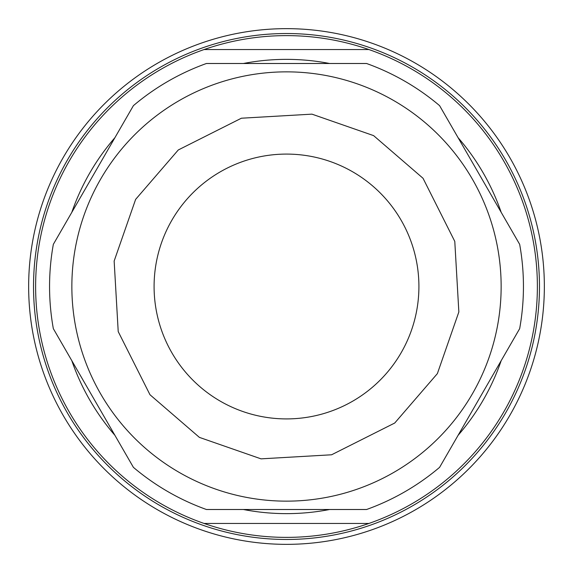 <?xml version="1.0" encoding="UTF-8"?>
<svg xmlns="http://www.w3.org/2000/svg" width="573" height="573" viewBox="0 0 573 573"><rect width="100%" height="100%" fill="white"/><g stroke="black" fill="none" stroke-linecap="round" stroke-linejoin="round"><path stroke-width="0.86" d="M368.955 49.557A250.881 250.881 0 0 1 368.955 523.443A250.881 250.881 0 0 1 35.619 286.5A250.881 250.881 0 0 1 368.955 49.557L204.045 49.557M204.045 523.443L368.955 523.443M33.528 286.5A252.972 252.972 0 0 0 286.5 539.472A252.972 252.972 0 0 0 539.472 286.5A252.972 252.972 0 0 0 286.5 33.528A252.972 252.972 0 0 0 33.528 286.5M28.65 286.5A257.85 257.85 0 0 0 286.5 544.35A257.85 257.85 0 0 0 544.35 286.5A257.85 257.85 0 0 0 286.5 28.65A257.85 257.85 0 0 0 28.65 286.5M49.557 286.5A236.943 236.943 0 0 1 53.339 244.334L133.402 105.654A236.943 236.943 0 0 1 206.43 63.496L366.57 63.496A236.943 236.943 0 0 1 439.598 105.654L519.661 244.334A236.943 236.943 0 0 1 519.661 328.666L439.598 467.346A236.943 236.943 0 0 1 366.57 509.504L206.43 509.504A236.943 236.943 0 0 1 133.402 467.346L53.339 328.666A236.943 236.943 0 0 1 49.557 286.5M501.146 286.5A214.646 214.646 0 0 1 286.5 501.146A214.646 214.646 0 0 1 71.854 286.5A214.646 214.646 0 0 1 286.5 71.854A214.646 214.646 0 0 1 501.146 286.5M220.297 401.172A132.406 132.406 0 0 1 171.828 220.297A132.406 132.406 0 0 1 352.703 171.828A132.406 132.406 0 0 1 401.172 352.703A132.406 132.406 0 0 1 220.297 401.172M71.811 212.339A227.137 227.137 0 0 1 114.929 137.656M243.382 63.496A227.137 227.137 0 0 1 329.618 63.496M458.071 137.656A227.137 227.137 0 0 1 501.189 212.339M501.189 360.661A227.137 227.137 0 0 1 458.071 435.344M329.618 509.504A227.137 227.137 0 0 1 243.382 509.504M114.929 435.344A227.137 227.137 0 0 1 71.811 360.661M199.39 437.378L149.968 394.725L118.217 331.595L114.149 261.044L135.622 199.39L178.275 149.968L241.405 118.217L311.956 114.149L373.61 135.622L423.032 178.275L454.783 241.405L458.851 311.956L437.378 373.61L394.725 423.032L331.595 454.783L261.044 458.851L199.39 437.378"/></g></svg>
